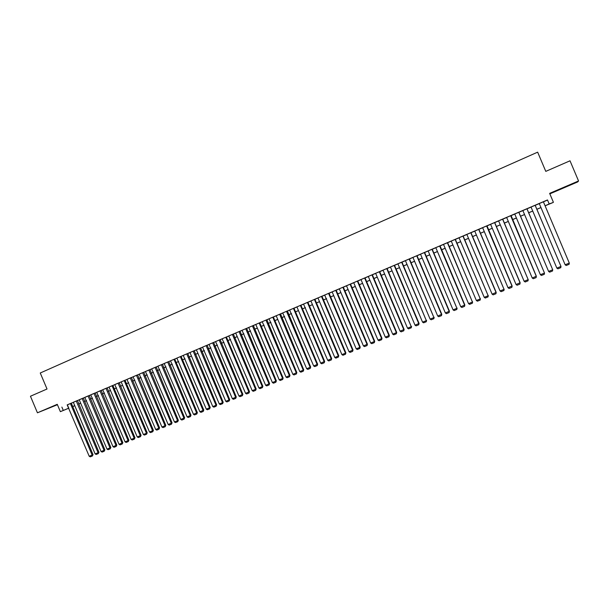 <?xml version="1.0" encoding="UTF-8"?>
<svg xmlns="http://www.w3.org/2000/svg" width="609" height="609" viewBox="0 0 609 609"><rect width="100%" height="100%" fill="white"/><g stroke="black" fill="none" stroke-linecap="round" stroke-linejoin="round"><path stroke-width="0.91" d="M54.764 405.731L46.68 409.012L54.764 405.731M567.162 186.27L573.419 183.507L567.162 186.27M74.785 405.731L72.753 406.584M549.843 193.86L577.705 181.924L578.55 180.972L570.016 160.799L545.778 171.373L537.656 152.159L40.263 372.997L47.022 389.006L30.45 396.238L37.438 412.803L57.436 404.719M67.492 404.81L547.483 199.942L549.173 203.931L553.337 202.409L545.101 205.812M71.299 403.143L67.173 404.878L89.226 456.293L93.04 454.649L71.291 403.135M76.254 401.004L98.087 452.723L98.947 452.266L77.45 400.516L73.324 402.267M82.146 398.492L104.032 450.333L104.885 449.876L83.334 398.012L79.2 399.755M88.366 395.842L84.811 397.357L107.017 449.13L110.846 447.478L89.249 395.485L88.366 395.842M94.319 393.3L90.749 394.822L113.008 446.724L116.837 445.065L95.187 392.95L94.319 393.3M100.295 390.75L96.709 392.28L119.021 444.304L122.858 442.644L101.163 390.407L100.295 390.75M106.309 388.192L102.7 389.73L125.066 441.868L128.902 440.208L107.154 387.849L106.309 388.192M112.878 385.406L109.019 387.042M118.405 383.031L114.766 384.583L137.238 436.973L141.09 435.306L119.235 382.696L118.405 383.031M125.012 380.229L121.145 381.866M130.623 377.816L126.946 379.384L149.525 432.025L153.392 430.357L131.43 377.496L130.623 377.816M136.774 375.197L133.074 376.773L155.714 429.535L159.581 427.861L137.573 374.878L136.774 375.197M142.955 372.556L139.24 374.139L161.933 427.031L165.808 425.356L143.747 372.244L142.955 372.556M149.167 369.907L145.437 371.498L168.183 424.519L172.058 422.844L149.943 369.602L149.167 369.907M155.402 367.25L151.656 368.848L174.463 421.991L178.346 420.309L156.178 366.945L155.402 367.25M161.674 364.57L157.906 366.176L180.774 419.449L184.656 417.774L162.436 364.273L161.674 364.57M167.977 361.883L164.194 363.497L187.108 416.899L190.998 415.216L168.731 361.586L167.977 361.883M174.73 359.028L170.505 360.81L193.479 414.333L197.377 412.651L174.73 359.021M181.086 356.318L176.854 358.1L199.881 411.76L203.779 410.07L181.079 356.311M187.062 353.745L183.225 355.382L206.314 409.172L210.219 407.482L187.785 353.464L187.062 353.745M193.167 351.142L216.02 405.267L216.69 404.878L194.202 350.723L189.955 352.52M199.623 348.386L222.536 402.64L223.191 402.26L200.643 347.975L196.395 349.779M206.436 345.486L202.538 347.145L225.802 401.331L229.722 399.633L207.121 345.212L206.436 345.486M212.952 342.7L209.039 344.374L232.364 398.689L236.284 396.992L213.63 342.441L212.952 342.7M219.506 339.906L215.571 341.588L238.956 396.033L242.884 394.335L220.169 339.647L219.506 339.906M226.419 336.983L222.14 338.787L245.579 393.368L249.507 391.671L226.411 336.975M232.714 334.272L228.74 335.97L252.233 390.689L256.176 388.984L233.354 334.029L232.714 334.272M239.032 331.585L262.281 386.646L262.867 386.289L239.992 331.197L235.706 333.009M246.044 328.586L242.032 330.299L265.653 385.291L269.597 383.586L246.66 328.35L246.044 328.586M252.765 325.724L248.731 327.444L272.406 382.574L276.357 380.861L253.367 325.488L252.765 325.724M259.769 322.762L255.803 324.445M266.3 319.953L262.228 321.689L286.024 377.093L289.983 375.38L266.879 319.725L266.3 319.953M273.342 316.969L269.026 318.789L292.883 374.329L296.849 372.617L273.342 316.954M279.63 314.267L303.244 370.165L303.746 369.838L280.528 313.909L276.204 315.744M286.862 311.184L282.721 312.942L306.708 368.765L310.681 367.044L287.402 310.971L286.862 311.184M293.964 308.177L289.625 310.004L313.673 365.963L317.654 364.243L293.964 308.162M300.915 305.216L296.56 307.043L296.918 306.906L320.677 363.147L324.658 361.419L300.907 305.2M307.895 302.239L303.533 304.066L327.711 360.315L331.699 358.587L307.888 302.224M314.411 299.43L338.33 356.044L338.771 355.74L314.899 299.232L315.256 299.095L310.902 300.945M321.955 296.24L317.951 297.938M329.043 293.218L324.673 295.053L349.033 351.736L353.037 350L329.035 293.195M336.168 290.173L332.149 291.886M343.248 287.128L338.939 288.971L339.304 288.833L363.436 345.935L367.44 344.199L343.324 287.105L343.689 286.968L343.248 287.128M350.525 284.053L346.498 285.766M357.757 280.97L353.73 282.683M365.004 277.856L360.627 279.721L361 279.584L385.314 337.135L389.341 335.384L365.027 277.849L365.4 277.712L365.035 277.864M371.962 274.887L396.383 332.674L396.71 332.423L372.335 274.728L368.308 276.471M379.689 271.614L375.273 273.471L375.646 273.334L400.09 331.182L404.125 329.439L379.681 271.591M387.08 268.462L383 270.175M394.503 265.296L390.072 267.161L390.453 267.024L415.026 325.176L419.068 323.425L394.495 265.273M401.651 262.22L426.33 320.623L401.963 262.091L402.343 261.954L397.913 263.842M409.164 259.015L433.912 317.571L409.461 258.886L409.849 258.749L405.411 260.644M417.02 255.696L412.567 257.569L412.955 257.432L437.719 316.041L441.776 314.282L417.013 255.673M424.602 252.461L420.141 254.334L420.53 254.197L445.369 312.965L449.427 311.199L424.595 252.438M432.23 249.21L428.15 250.946M440.033 245.853L435.42 247.817L435.816 247.68L460.785 306.761L464.85 304.995L440.033 245.853M447.6 242.648L443.512 244.392M455.136 239.413L480.28 298.912L455.334 239.322L455.738 239.185L451.254 241.088M463.137 236.026L459.041 237.769M470.97 232.684L466.471 234.579L466.867 234.435L492.11 294.155L496.198 292.373L470.955 232.661M478.841 229.327L474.738 231.077M487.01 225.817L482.244 227.85L482.648 227.705L508.028 287.745L512.131 285.964L487.01 225.817M494.721 222.551L490.199 224.455L490.603 224.31L516.059 284.517L520.155 282.736L494.706 222.529M502.608 219.164L528.178 279.638L502.714 219.118L503.125 218.974L498.604 220.9M511.08 215.548L506.231 217.619L506.65 217.466L532.236 278.001L536.346 276.22L511.08 215.548M518.86 212.259L514.734 214.018M526.998 208.788L522.865 210.554M535.174 205.302L531.04 207.06M71.314 403.181L73.346 402.321M77.176 400.684L79.223 399.809M83.06 398.179L85.131 397.289M88.967 395.652L91.068 394.761M94.913 393.125L97.029 392.219M100.873 390.575L103.02 389.661M106.872 388.017L109.041 387.096M112.901 385.451L115.093 384.515M118.953 382.871L121.168 381.919M125.035 380.275L127.273 379.316M131.141 377.671L133.409 376.705M137.284 375.053L139.575 374.071M143.458 372.419L145.772 371.429M149.654 369.777L151.991 368.772M155.881 367.12L158.249 366.108M162.139 364.448L164.537 363.428M168.434 361.769L170.847 360.734M174.753 359.074L177.196 358.031M181.101 356.364L183.568 355.306M187.481 353.639L189.978 352.573M193.898 350.906L196.418 349.832M200.338 348.158L202.888 347.069M206.816 345.394L209.389 344.298M213.325 342.623L215.929 341.512M219.864 339.83L222.498 338.711M226.434 337.028L229.098 335.894M233.041 334.212L235.729 333.062M239.68 331.38L242.39 330.223M246.348 328.533L249.089 327.368M253.047 325.678L255.826 324.498M259.784 322.8L262.593 321.605M266.559 319.915L269.391 318.705M273.365 317.015L276.227 315.797M280.201 314.099L283.094 312.866M287.075 311.169L289.998 309.92M293.987 308.223L296.941 306.959M300.93 305.254L303.914 303.982M307.91 302.277L310.925 300.998M314.922 299.285L317.967 297.991M321.978 296.279L325.054 294.969M329.066 293.256L332.171 291.932M336.191 290.219L339.327 288.879M343.347 287.166L346.521 285.811M350.548 284.099L353.753 282.728M357.78 281.015L361.015 279.63M365.05 277.91L368.323 276.516M372.365 274.796L375.669 273.38M379.712 271.66L383.053 270.236M387.096 268.508L390.468 267.069M394.525 265.341L397.928 263.887M401.986 262.159L405.434 260.69M409.492 258.954L412.971 257.478M417.036 255.742L420.553 254.242M424.625 252.507L428.173 250.992M432.245 249.256L435.831 247.726M439.911 245.983L443.535 244.437M447.623 242.702L451.277 241.141M455.365 239.39L459.064 237.814M463.16 236.071L466.89 234.48M470.985 232.729L474.761 231.123M478.864 229.372L482.671 227.751M486.781 226L490.626 224.356M494.736 222.605L498.626 220.945M502.745 219.187L506.665 217.512M510.791 215.761L514.757 214.063M518.883 212.305L522.887 210.6M527.013 208.834L531.063 207.113M535.197 205.347L539.285 203.604M543.418 201.838L547.544 200.079M543.403 201.792L539.262 203.558M372.327 274.728L372.708 274.59L372.343 274.75M68.908 408.159L60.367 411.661L57.261 404.307L37.438 412.803M60.367 411.661L68.886 408.121M61.874 407.071L63.29 410.413M578.55 180.972L549.638 193.365L553.353 202.158M74.755 405.663L72.73 406.53L74.778 405.708M540.959 207.57L536.872 209.313M532.73 211.064L528.688 212.785M524.555 214.543L520.543 216.248M516.417 217.999L512.451 219.689M508.325 221.44L504.397 223.107M500.278 224.858L496.388 226.51M492.278 228.261L488.426 229.898M484.315 231.641L480.501 233.262M476.398 235.005L472.63 236.604M468.527 238.347L464.789 239.938M460.693 241.682L456.994 243.25M452.906 244.985L449.244 246.546M445.156 248.282L441.533 249.819M437.452 251.555L433.867 253.078M429.787 254.813L426.231 256.32M422.159 258.049L418.649 259.548M414.577 261.276L411.098 262.753M407.033 264.481L403.592 265.943M399.527 267.671L396.116 269.117M392.067 270.838L388.687 272.276M384.637 273.997L381.295 275.413M377.253 277.133L373.941 278.541M369.907 280.254L366.633 281.647M362.591 283.36L359.356 284.738M355.321 286.451L352.116 287.813M348.089 289.526L344.915 290.874M340.888 292.586L337.751 293.919M333.732 295.624L330.618 296.948M326.607 298.654L323.531 299.963M319.519 301.661L316.474 302.955M312.47 304.66L309.456 305.939M302.46 308.87L305.444 307.606L302.475 308.908M298.479 310.605L295.525 311.861M291.536 313.551L288.613 314.8M284.624 316.49L281.731 317.723M277.757 319.413L274.887 320.631M270.914 322.313L268.082 323.524M264.108 325.206L261.307 326.401M257.341 328.084L254.562 329.263M250.603 330.946L247.855 332.111M243.904 333.793L241.187 334.95M237.228 336.625L234.541 337.774M230.598 339.449L227.933 340.576M223.99 342.258L221.356 343.377M217.421 345.044L214.817 346.156M210.881 347.823L208.301 348.919M204.373 350.586L201.823 351.675M197.902 353.342L195.375 354.415M191.462 356.075L188.957 357.14M185.045 358.8L182.578 359.85M178.665 361.51L176.222 362.553M172.317 364.212L169.896 365.24M165.998 366.9L163.608 367.912M159.71 369.572L157.343 370.577M153.453 372.228L151.108 373.226M147.226 374.87L144.904 375.86M141.029 377.504L138.73 378.478M134.855 380.13L132.587 381.089M128.72 382.734L126.474 383.693M122.607 385.33L120.392 386.273L122.592 385.299M116.525 387.918L114.332 388.846M110.473 390.491L108.303 391.412M104.451 393.049L102.304 393.962M98.46 395.591L96.336 396.497M92.492 398.126L90.391 399.024M86.554 400.653L84.476 401.537L86.539 400.623M80.639 403.166L78.584 404.041M545.085 205.773L549.173 203.931M72.715 406.492L74.747 405.632M78.576 404.003L80.624 403.135M90.376 398.986L92.477 398.096M96.321 396.467L98.445 395.561M102.289 393.924L104.436 393.011M108.288 391.374L110.465 390.453M114.317 388.816L116.517 387.88M126.459 383.655L128.705 382.703M132.572 381.059L134.84 380.092M138.723 378.448L141.014 377.473M144.889 375.822L147.211 374.839M151.093 373.188L153.438 372.19M157.328 370.538L159.695 369.534M163.593 367.882L165.983 366.862M169.881 365.202L172.301 364.174M176.207 362.515L178.65 361.48M182.563 359.82L185.029 358.77M188.942 357.102L191.447 356.044M195.36 354.377L197.887 353.304M201.807 351.637L204.358 350.556M208.286 348.888L210.866 347.792M214.802 346.118L217.405 345.014M221.341 343.339L223.975 342.22M227.918 340.545L230.583 339.411M234.526 337.736L237.221 336.594M241.172 334.912L243.889 333.762M247.84 332.08L250.588 330.908M254.547 329.225L257.325 328.045M261.291 326.363L264.093 325.176M268.067 323.486L270.898 322.283M274.872 320.593L277.742 319.375M281.716 317.685L284.609 316.452M288.597 314.762L291.521 313.521M295.51 311.823L298.463 310.567M309.441 305.901L312.455 304.622M316.459 302.924L319.504 301.63M323.516 299.925L326.591 298.616M330.603 296.91L333.717 295.586M337.736 293.881L340.873 292.548M344.9 290.836L348.074 289.488M352.101 287.775L355.306 286.413M359.34 284.7L362.576 283.322M366.618 281.609L369.891 280.216M373.926 278.503L377.237 277.095M381.28 275.375L384.622 273.959M388.671 272.238L392.051 270.799M396.101 269.079L399.512 267.633M403.569 265.905L407.018 264.443M411.083 262.715L414.562 261.238M418.627 259.51L422.144 258.01M426.216 256.282L429.771 254.775M433.844 253.039L437.437 251.517M441.517 249.781L445.141 248.244M449.229 246.508L452.89 244.947M456.978 243.212L460.678 241.636M464.774 239.9L468.511 238.309M472.607 236.566L476.383 234.967M480.486 233.224L484.3 231.603M488.41 229.859L492.262 228.223M496.373 226.472L500.263 224.82M504.381 223.069L508.309 221.402M512.435 219.651L516.402 217.961M520.528 216.21L524.539 214.505M528.665 212.747L532.715 211.026M536.856 209.268L540.944 207.532M67.378 404.863L68.771 408.167M543.38 201.777L569.301 263.088L543.388 201.769M539.254 203.535L565.137 264.763L569.301 263.088L569.103 264.329L566.187 265.501L565.137 264.763M535.136 205.286L560.988 266.43L535.166 205.279M531.033 207.037L556.847 268.097L560.988 266.43L560.79 267.671L557.897 268.835L556.847 268.097M526.937 208.788L552.713 269.764L526.983 208.765M522.857 210.531L548.595 271.416L552.713 269.764L552.53 270.997L549.645 272.154L548.595 271.416M518.784 212.267L544.492 273.068L518.853 212.237M514.727 213.995L540.396 274.72L544.492 273.068L544.309 274.301L541.447 275.451L540.396 274.72M510.677 215.723L536.308 276.364L536.141 277.582L533.294 278.732L532.236 278.001M536.346 276.22L536.141 277.582M498.596 220.877L524.128 281.267L528.178 279.638L528.011 280.848L525.179 281.99L524.128 281.267M528.231 279.485L528.011 280.848M494.592 222.582L520.086 282.896L519.926 284.099L517.11 285.233L516.059 284.517M520.155 282.736L519.926 284.099M486.614 225.985L512.04 286.131L511.887 287.334L509.086 288.46L508.028 287.745M512.131 285.964L511.887 287.334M478.682 229.372L504.031 289.351L478.834 229.304M474.731 231.055L500.05 290.957L504.031 289.351L503.894 290.546L501.108 291.673L500.05 290.957M504.138 289.176L503.894 290.546M470.787 232.737L496.076 292.556L495.939 293.744L493.168 294.863L492.11 294.155M496.198 292.373L495.939 293.744M462.939 236.079L488.159 295.746L463.129 236.003M459.034 237.746L484.216 297.329L488.159 295.746L488.03 296.926L485.274 298.037L484.216 297.329M488.296 295.555L488.03 296.926M451.246 241.065L476.36 300.488L480.28 298.912L480.166 300.092L477.418 301.189L476.36 300.488M480.44 298.722L480.166 300.092M447.371 242.725L472.455 302.064L447.592 242.626M443.504 244.369L468.549 303.632L472.455 302.064L472.34 303.236L469.608 304.333L468.549 303.632M472.622 301.866L472.34 303.236M439.652 246.013L464.659 305.2L464.553 306.365L461.843 307.454L460.785 306.761M464.85 304.995L464.553 306.365M431.964 249.294L456.91 308.314L432.215 249.188M428.142 250.923L453.058 309.867L456.91 308.314L456.811 309.479L454.116 310.56L453.058 309.867M457.123 308.108L456.811 309.479M424.328 252.552L449.206 311.42L449.115 312.577L446.427 313.65L445.369 312.965M449.427 311.199L449.115 312.577M416.731 255.795L441.54 314.503L441.456 315.652L438.784 316.726L437.719 316.041M441.776 314.282L441.456 315.652M405.404 260.622L430.114 319.101L433.912 317.571L433.836 318.72L431.18 319.786L430.114 319.101M434.164 317.342L433.836 318.72M397.905 263.819L422.547 322.146L426.33 320.623L426.254 321.765L423.613 322.823L422.547 322.146M426.597 320.387L426.254 321.765M394.168 265.41L418.779 323.661L418.718 324.795L416.092 325.853L415.026 325.176M419.068 323.425L418.718 324.795M386.73 268.584L411.273 326.683L387.073 268.44M383.023 270.168L407.535 328.19L411.273 326.683L411.22 327.809L408.601 328.86L407.535 328.19M411.577 326.439L411.22 327.809M379.323 271.743L403.813 329.69L403.759 330.809L401.156 331.859L400.09 331.182M404.125 329.439L403.759 330.809M368.293 276.448L392.683 334.166L396.383 332.674L396.337 333.793L393.749 334.836L392.683 334.166M396.71 332.423L396.337 333.793M364.639 278.008L388.991 335.65L388.953 336.762L386.38 337.797L385.314 337.135M389.341 335.384L388.953 336.762M357.354 281.114L381.645 338.612L382.003 338.338L357.749 280.947M353.722 282.667L377.983 340.081L381.645 338.612L381.607 339.715L379.049 340.743L377.983 340.081M382.003 338.338L381.607 339.715M350.099 284.205L374.329 341.55L374.702 341.276L350.518 284.038M346.491 285.75L370.691 343.019L374.329 341.55L374.307 342.654L371.756 343.674L370.691 343.019M374.702 341.276L374.307 342.654M342.89 287.281L367.06 344.481L367.037 345.577L364.502 346.597L363.436 345.935M367.44 344.199L367.037 345.577M335.719 290.341L359.82 347.389L360.224 347.107L336.16 290.158M332.141 291.871L356.212 348.843L359.82 347.389L359.805 348.485L357.285 349.497L356.212 348.843M360.224 347.107L359.805 348.485M328.578 293.386L352.619 350.289L352.611 351.378L350.099 352.383L349.033 351.736M353.037 350L352.611 351.378M321.476 296.416L345.455 353.174L345.889 352.877L321.948 296.218M317.944 297.923L341.893 354.605L345.455 353.174L345.455 354.255L342.958 355.253L341.893 354.605M345.889 352.877L345.455 354.255M310.894 300.93L334.783 357.468L338.33 356.044L338.33 357.118L335.848 358.115L334.783 357.468M338.771 355.74L338.33 357.118M307.385 302.429L331.243 358.891L331.25 359.965L328.776 360.954L327.711 360.315M331.699 358.587L331.25 359.965M300.397 305.406L324.186 361.731L324.201 362.797L321.742 363.786L320.677 363.147M324.658 361.419L324.201 362.797M293.439 308.375L317.167 364.555L317.19 365.613L314.739 366.603L313.673 365.963M317.654 364.243L317.19 365.613M286.519 311.328L310.187 367.364L310.209 368.422L307.781 369.397L306.708 368.765M310.681 367.044L310.209 368.422M276.197 315.728L299.78 371.559L303.244 370.165L303.267 371.208L300.846 372.183L299.78 371.559M303.746 369.838L303.267 371.208M272.779 317.19L296.332 372.944L296.362 373.987L293.957 374.954L292.883 374.329M296.849 372.617L296.362 373.987M265.958 320.098L289.45 375.715L289.488 376.75L287.098 377.717L286.024 377.093M289.983 375.38L289.488 376.75M259.175 322.991L282.606 378.463L283.155 378.128L259.761 322.747M255.795 324.43L279.204 379.841L282.606 378.463L282.652 379.498L280.269 380.458L279.204 379.841M283.155 378.128L282.652 379.498M252.423 325.868L275.801 381.204L275.854 382.239L273.479 383.19L272.406 382.574M276.357 380.861L275.854 382.239M245.709 328.731L269.026 383.929L269.079 384.957L266.719 385.908L265.653 385.291M269.597 383.586L269.079 384.957M235.698 333.001L258.924 387.994L262.281 386.646L262.35 387.667L259.997 388.611L258.924 387.994M262.867 386.289L262.35 387.667M232.379 334.417L255.574 389.341L255.643 390.361L253.306 391.298L252.233 390.689M256.176 388.984L255.643 390.361M225.764 337.241L248.906 392.029L248.974 393.041L246.645 393.977L245.579 393.368M249.507 391.671L248.974 393.041M219.179 340.05L242.26 394.701L242.336 395.713L240.022 396.642L238.956 396.033M242.884 394.335L242.336 395.713M212.632 342.844L235.653 397.365L235.736 398.362L233.43 399.291L232.364 398.689M236.284 396.992L235.736 398.362M206.108 345.623L229.075 400.006L229.167 401.004L226.875 401.925L225.802 401.331M229.722 399.633L229.167 401.004M196.395 349.764L219.278 403.957L222.536 402.64L222.628 403.638L220.344 404.551L219.278 403.957M223.191 402.26L222.628 403.638M189.955 352.512L212.777 406.568L216.02 405.267L216.119 406.249L213.85 407.162L212.777 406.568M216.69 404.878L216.119 406.249M186.742 353.882L209.542 407.87L209.641 408.852L207.387 409.766L206.314 409.172M210.219 407.482L209.641 408.852M180.355 356.608L203.094 410.466L203.2 411.448L200.955 412.346L199.881 411.76M203.779 410.07L203.2 411.448M173.991 359.318L196.677 413.047L196.791 414.021L194.553 414.927L193.479 414.333M197.377 412.651L196.791 414.021M167.658 362.02L190.29 415.62L190.404 416.586L188.181 417.485L187.108 416.899M190.998 415.216L190.404 416.586M161.362 364.707L183.941 418.177L184.055 419.144L181.84 420.035L180.774 419.449M184.656 417.774L184.055 419.144M155.089 367.379L177.615 420.72L177.737 421.687L175.529 422.57L174.463 421.991M178.346 420.309L177.737 421.687M148.855 370.044L171.319 423.255L171.449 424.214L169.256 425.097L168.183 424.519M172.058 422.844L171.449 424.214M142.643 372.693L165.054 425.775L165.191 426.726L163.006 427.609L161.933 427.031M165.808 425.356L165.191 426.726M136.462 375.327L158.82 428.287L158.957 429.231L156.787 430.106L155.714 429.535M159.581 427.861L158.957 429.231M130.311 377.953L152.615 430.784L152.76 431.728L150.598 432.596L149.525 432.025M153.392 430.357L152.76 431.728M124.19 380.556L146.442 433.265L147.226 432.839L125.012 380.222M121.145 381.858L143.366 434.506L146.442 433.265L146.586 434.209L144.44 435.07L143.366 434.506M147.226 432.839L146.586 434.209M118.1 383.16L140.298 435.739L140.451 436.676L138.304 437.536L137.238 436.973M141.09 435.306L140.451 436.676M112.041 385.741L134.186 438.198L134.985 437.764L112.878 385.398M109.019 387.035L131.133 439.424L134.186 438.198L134.338 439.135L132.206 439.987L131.133 439.424M134.985 437.764L134.338 439.135M106.004 388.321L128.096 440.65L128.255 441.578L126.132 442.431L125.066 441.868M128.902 440.208L128.255 441.578M99.998 390.879L122.036 443.086L122.203 444.014L120.087 444.859L119.021 444.304M122.858 442.644L122.203 444.014M94.022 393.429L116.007 445.514L116.174 446.435L114.073 447.28L113.008 446.724M116.837 445.065L116.174 446.435M88.069 395.964L110.008 447.927L110.176 448.848L108.082 449.686L107.017 449.13M110.846 447.478L110.176 448.848M79.2 399.748L101.056 451.528L104.032 450.333L104.208 451.246L102.129 452.084L101.056 451.528M104.885 449.876L104.208 451.246M73.324 402.26L95.126 453.918L98.087 452.723L98.27 453.636L96.192 454.466L95.126 453.918M98.947 452.266L98.27 453.636M70.393 403.508L92.172 455.106L92.355 456.012L90.292 456.841L89.226 456.293M93.04 454.649L92.355 456.012"/></g></svg>
